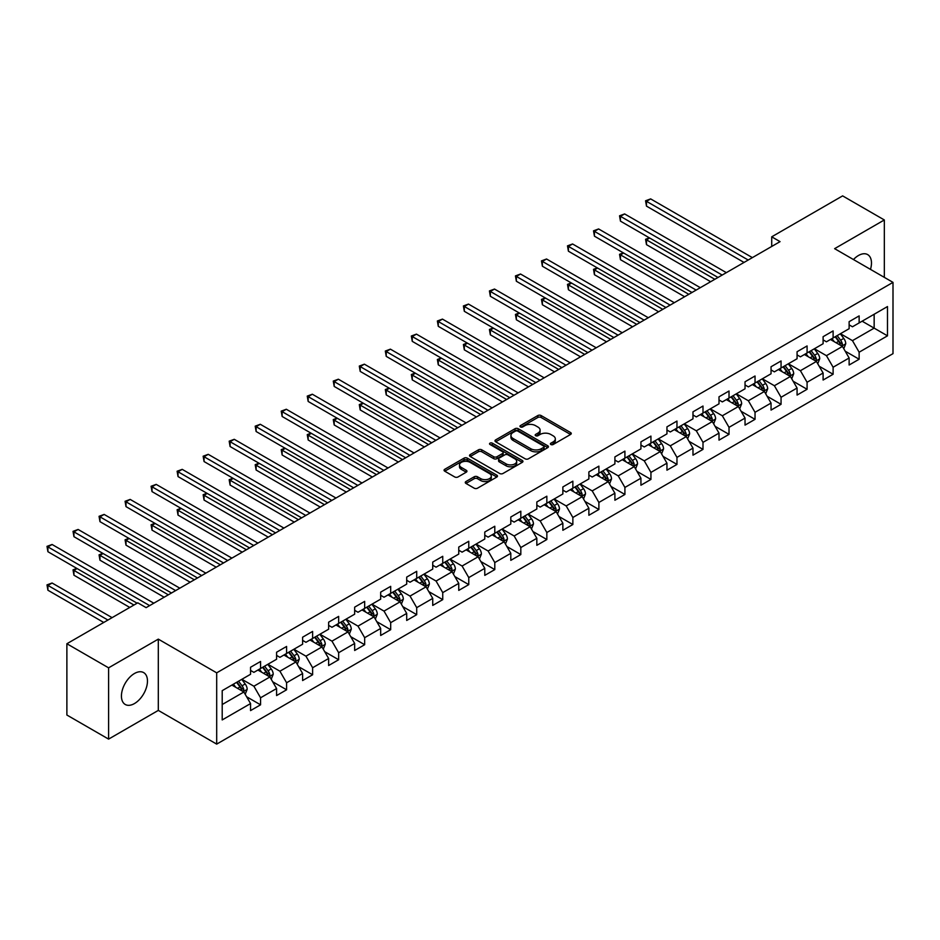 <?xml version="1.0" encoding="UTF-8"?>
<svg xmlns="http://www.w3.org/2000/svg" width="940" height="940" viewBox="0 0 940 940"><rect width="100%" height="100%" fill="white"/><g stroke="black" fill="none" stroke-linecap="round" stroke-linejoin="round"><path stroke-width="1.41" d="M550.887 444.503A1.621 0.94 0 0 0 553.178 444.503L570.58 434.456A2.315 1.339 0 0 0 571.262 433.516A2.315 1.339 0 0 0 570.58 432.565L541.111 415.551A2.315 1.339 0 0 0 537.833 415.551L520.431 425.597A1.621 0.94 0 0 0 519.961 426.255A1.621 0.94 0 0 0 520.431 426.924A1.621 0.94 0 0 0 522.722 426.924L524.978 425.62A7.414 4.277 0 0 1 535.459 425.62L537.915 427.042A7.414 4.277 0 0 1 540.089 430.062A7.414 4.277 0 0 1 537.915 433.093L535.659 434.386A1.621 0.94 0 0 0 535.189 435.055A1.621 0.94 0 0 0 535.659 435.714A1.621 0.94 0 0 0 537.95 435.714L540.206 434.409A7.414 4.277 0 0 1 550.687 434.409L553.143 435.831A7.414 4.277 0 0 1 555.317 438.851A7.414 4.277 0 0 1 553.143 441.882L550.887 443.175A1.621 0.94 0 0 0 550.417 443.845A1.621 0.94 0 0 0 550.887 444.503L550.887 443.175M134.444 703.567A18.401 10.622 120 0 0 146.476 687.352A18.401 10.622 120 0 0 143.656 672.605A18.401 10.622 120 0 0 134.444 673.51A18.401 10.622 120 0 0 122.423 689.725A18.401 10.622 120 0 0 125.243 704.471A18.401 10.622 120 0 0 134.444 703.567M870.475 269.38A18.401 10.622 120 0 0 867.667 254.599A18.401 10.622 120 0 0 858.467 255.504A18.401 10.622 120 0 0 853.461 259.546M465.946 481.538A2.315 1.339 0 0 0 465.265 482.49A2.315 1.339 0 0 0 465.946 483.43L474.218 488.201A2.315 1.339 0 0 0 477.485 488.201L496.814 477.05A2.315 1.339 0 0 0 497.495 476.098A2.315 1.339 0 0 0 496.814 475.158L467.333 458.144A2.315 1.339 0 0 0 464.066 458.144L444.738 469.295A2.315 1.339 0 0 0 444.056 470.247A2.315 1.339 0 0 0 444.738 471.187L454.725 476.956A2.315 1.339 0 0 0 458.003 476.956L466.275 472.186A2.315 1.339 0 0 0 466.945 471.234A2.315 1.339 0 0 0 466.275 470.294L461.317 467.427A6.192 3.572 0 0 1 459.507 464.901A6.192 3.572 0 0 1 463.326 461.599A6.192 3.572 0 0 1 470.082 462.374L489.481 473.572A6.192 3.572 0 0 1 491.303 476.098A6.192 3.572 0 0 1 487.472 479.412A6.192 3.572 0 0 1 480.728 478.636L477.485 476.768A2.315 1.339 0 0 0 474.218 476.768L465.946 481.538L465.946 483.43M158.308 639.13L108.594 667.835L66.881 643.747L66.881 715.023L108.594 739.11L158.308 710.405L216.694 744.116L216.694 672.84L158.308 639.13L158.308 710.405M884.329 277.37L884.329 219.96L834.614 248.665L893 282.376L216.694 672.84M884.329 219.96L842.616 195.884L771.716 236.821L771.716 246.456M66.881 643.747L137.781 602.822L146.123 607.639L780.059 241.639L771.716 236.821M525.143 458.802A2.315 1.339 0 0 0 528.421 458.802L547.738 447.652A2.315 1.339 0 0 0 548.42 446.7A2.315 1.339 0 0 0 547.738 445.76L518.257 428.734A2.315 1.339 0 0 0 514.991 428.734L495.662 439.897A2.315 1.339 0 0 0 494.992 440.837A2.315 1.339 0 0 0 495.662 441.788L525.143 458.802M490.668 444.855A1.621 0.94 0 0 1 492.313 445.078L492.313 443.151L522.276 460.459A2.315 1.339 0 0 1 522.957 461.399A2.315 1.339 0 0 1 522.276 462.351L502.947 473.502A2.315 1.339 0 0 1 499.68 473.502L470.2 456.488L470.2 454.596A2.315 1.339 0 0 0 469.53 455.536A2.315 1.339 0 0 0 470.2 456.488M470.2 454.596L478.472 449.825A2.315 1.339 0 0 1 481.75 449.825L493.7 456.723A2.315 1.339 0 0 0 496.978 456.723L502.465 453.562A2.315 1.339 0 0 0 503.135 452.61A2.315 1.339 0 0 0 502.465 451.67L490.022 444.479A1.621 0.94 0 0 1 489.54 443.821A1.621 0.94 0 0 1 490.539 442.952A1.621 0.94 0 0 1 492.313 443.151M216.694 744.116L893 353.652L893 282.376M246.644 696.775L260.568 704.812L260.568 697.786L276.583 688.538L276.583 695.565L286.594 689.795L286.594 682.757L302.61 673.51L302.61 680.548L312.62 674.767L312.62 667.741L328.636 658.493L328.636 665.52L338.647 659.739L338.647 652.712L354.662 643.465L354.662 650.492L364.661 644.711L364.661 637.684L380.677 628.437L380.677 635.475L390.688 629.694L390.688 622.656L406.703 613.409L406.703 620.447L416.714 614.666L416.714 607.639L432.729 598.392L432.729 605.419L442.74 599.638L442.74 592.611L458.755 583.364L458.755 590.39L468.766 584.621L468.766 577.583L484.781 568.336L484.781 575.374L494.793 569.593L494.793 562.555L510.808 553.308L510.808 560.346L520.819 554.565L520.819 547.538L536.834 538.291L536.834 545.317L546.845 539.537L546.845 532.51L562.86 523.263L562.86 530.289L572.86 524.52L572.86 517.482L588.875 508.235L588.875 515.273L598.886 509.492L598.886 502.454L614.901 493.218L614.901 500.245L624.912 494.464L624.912 487.437L640.927 478.19L640.927 485.216L650.938 479.435L650.938 472.409L666.954 463.162L666.954 470.188L676.965 464.419L676.965 457.38L692.98 448.133L692.98 455.172L702.991 449.39L702.991 442.352L719.006 433.117L719.006 440.143L729.017 434.362L729.017 427.336L745.032 418.089L745.032 425.115L755.032 419.334L755.032 412.308L771.047 403.06L771.047 410.087L781.058 404.318L781.058 397.279L797.073 388.032L797.073 395.07L807.084 389.289L807.084 382.263L823.099 373.015L823.099 380.042L833.11 374.261L833.11 367.235L849.125 357.987L849.125 365.014L859.136 359.233L859.136 352.206L887.489 335.839L887.489 306.558L874.153 314.254L874.153 328.13L887.489 335.839M260.568 704.812L250.557 710.593L250.557 703.567L222.204 719.934L222.204 690.653L250.557 674.286L250.557 667.259L260.568 661.478L260.568 668.505L276.583 659.257L276.583 652.231L286.594 646.45L286.594 653.476L302.61 644.229L302.61 637.202L312.62 631.422L312.62 638.46L328.636 629.212L328.636 622.174L338.647 616.393L338.647 623.432L354.662 614.184L354.662 607.158L364.661 601.377L364.661 608.403L380.677 599.156L380.677 592.13L390.688 586.348L390.688 593.375L406.703 584.128L406.703 577.101L416.714 571.32L416.714 578.359L432.729 569.111L432.729 562.073L442.74 556.304L442.74 563.33L458.755 554.083L458.755 547.057L468.766 541.276L468.766 548.302L484.781 539.055L484.781 532.028L494.793 526.247L494.793 533.274L510.808 524.038L510.808 517L520.819 511.219L520.819 518.257L536.834 509.01L536.834 501.972L546.845 496.203L546.845 503.229L562.86 493.982L562.86 486.955L572.86 481.174L572.86 488.201L588.875 478.954L588.875 471.927L598.886 466.146L598.886 473.173L614.901 463.937L614.901 456.899L624.912 451.118L624.912 458.156L640.927 448.909L640.927 441.87L650.938 436.101L650.938 443.128L666.954 433.88L666.954 426.854L676.965 421.073L676.965 428.099L692.98 418.852L692.98 411.826L702.991 406.045L702.991 413.083L719.006 403.836L719.006 396.798L729.017 391.017L729.017 398.055L745.032 388.808L745.032 381.769L755.032 376L755.032 383.027L771.047 373.779L771.047 366.753L781.058 360.972L781.058 367.998L797.073 358.751L797.073 351.724L807.084 345.944L807.084 352.982L823.099 343.735L823.099 336.696L833.11 330.915L833.11 337.954L849.125 328.706L849.125 321.68L859.136 315.899L859.136 322.925L887.489 306.558M257.901 670.044L269.909 676.976L253.894 686.224L241.886 679.291M250.557 670.432L253.894 672.359L260.568 668.505M253.894 686.224L260.568 697.786M269.909 676.976L276.583 688.538M283.927 655.027L295.936 661.96L279.92 671.207L267.912 664.263M276.583 655.403L279.92 657.33L286.594 653.476M279.92 671.207L286.594 682.757M295.936 661.96L302.61 673.51M309.953 639.999L321.962 646.932L305.947 656.179L293.938 649.246M302.61 640.387L305.947 642.302L312.62 638.46M305.947 656.179L312.62 667.741M321.962 646.932L328.636 658.493M335.968 624.971L347.988 631.903L331.973 641.15L319.953 634.218M328.636 625.359L331.973 627.286L338.647 623.432M331.973 641.15L338.647 652.712M347.988 631.903L354.662 643.465M361.994 609.942L374.014 616.875L357.999 626.122L345.979 619.19M354.662 610.33L357.999 612.257L364.661 608.403M357.999 626.122L364.661 637.684M374.014 616.875L380.677 628.437M388.02 594.926L400.029 601.859L384.014 611.106L372.005 604.161M380.677 595.302L384.014 597.229L390.688 593.375M384.014 611.106L390.688 622.656M400.029 601.859L406.703 613.409M414.047 579.898L426.055 586.83L410.04 596.077L398.031 589.145M406.703 580.286L410.04 582.212L416.714 578.359M410.04 596.077L416.714 607.639M426.055 586.83L432.729 598.392M440.073 564.87L452.081 571.802L436.066 581.049L424.058 574.117M432.729 565.257L436.066 567.184L442.74 563.33M436.066 581.049L442.74 592.611M452.081 571.802L458.755 583.364M466.099 549.841L478.108 556.786L462.092 566.021L450.084 559.089M458.755 550.229L462.092 552.156L468.766 548.302M462.092 566.021L468.766 577.583M478.108 556.786L484.781 568.336M492.125 534.825L504.134 541.757L488.119 551.005L476.11 544.072M484.781 535.201L488.119 537.128L494.793 533.274M488.119 551.005L494.793 562.555M504.134 541.757L510.808 553.308M518.14 519.797L530.16 526.729L514.145 535.976L502.125 529.044M510.808 520.184L514.145 522.111L520.819 518.257M514.145 535.976L520.819 547.538M530.16 526.729L536.834 538.291M544.166 504.768L556.186 511.701L540.171 520.948L528.151 514.015M536.834 505.156L540.171 507.083L546.845 503.229M540.171 520.948L546.845 532.51M556.186 511.701L562.86 523.263M570.192 489.74L582.201 496.684L566.186 505.932L554.177 498.987M562.86 490.128L566.186 492.055L572.86 488.201M566.186 505.932L572.86 517.482M582.201 496.684L588.875 508.235M596.219 474.724L608.227 481.656L592.212 490.903L580.203 483.971M588.875 475.099L592.212 477.027L598.886 473.173M592.212 490.903L598.886 502.454M608.227 481.656L614.901 493.218M622.245 459.695L634.253 466.628L618.238 475.875L606.23 468.943M614.901 460.083L618.238 462.01L624.912 458.156M618.238 475.875L624.912 487.437M634.253 466.628L640.927 478.19M648.271 444.667L660.28 451.599L644.264 460.847L632.256 453.914M640.927 445.055L644.264 446.982L650.938 443.128M644.264 460.847L650.938 472.409M660.28 451.599L666.954 463.162M674.297 429.639L686.306 436.583L670.291 445.83L658.282 438.886M666.954 430.027L670.291 431.954L676.965 428.099M670.291 445.83L676.965 457.38M686.306 436.583L692.98 448.133M700.312 414.622L712.332 421.555L696.317 430.802L684.308 423.87M692.98 414.998L696.317 416.925L702.991 413.083M696.317 430.802L702.991 442.352M712.332 421.555L719.006 433.117M726.338 399.594L738.358 406.527L722.343 415.774L710.323 408.841M719.006 399.982L722.343 401.909L729.017 398.055M722.343 415.774L729.017 427.336M738.358 406.527L745.032 418.089M752.364 384.566L764.373 391.498L748.357 400.745L736.349 393.813M745.032 384.954L748.357 386.88L755.032 383.027M748.357 400.745L755.032 412.308M764.373 391.498L771.047 403.06M778.391 369.538L790.399 376.482L774.384 385.729L762.375 378.785M771.047 369.925L774.384 371.852L781.058 367.998M774.384 385.729L781.058 397.279M790.399 376.482L797.073 388.032M804.417 354.521L816.425 361.454L800.41 370.701L788.402 363.768M797.073 354.909L800.41 356.824L807.084 352.982M800.41 370.701L807.084 382.263M816.425 361.454L823.099 373.015M830.443 339.493L842.452 346.425L826.436 355.673L814.428 348.74M823.099 339.88L826.436 341.808L833.11 337.954M826.436 355.673L833.11 367.235M842.452 346.425L849.125 357.987M862.133 321.198L874.153 328.13L852.462 340.644L840.454 333.712M849.125 324.852L852.462 326.779L859.136 322.925M852.462 340.644L859.136 352.206M108.594 667.835L108.594 739.11M222.204 704.53L243.883 692.005L231.875 685.072M243.883 692.005L250.557 703.567M845.201 351.196L859.136 359.233M819.175 366.224L833.11 374.261M793.16 381.24L807.084 389.289M767.134 396.269L781.058 404.318M741.108 411.297L755.032 419.334M715.082 426.325L729.017 434.362M689.055 441.342L702.991 449.39M663.029 456.37L676.965 464.419M637.003 471.398L650.938 479.435M610.988 486.427L624.912 494.464M584.962 501.443L598.886 509.492M558.936 516.471L572.86 524.52M532.91 531.5L546.845 539.537M506.883 546.528L520.819 554.565M480.857 561.544L494.793 569.593M454.831 576.572L468.766 584.621M428.816 591.601L442.74 599.638M402.79 606.629L416.714 614.666M376.764 621.645L390.688 629.694M350.738 636.674L364.661 644.711M324.711 651.702L338.647 659.739M298.685 666.718L312.62 674.767M272.659 681.747L286.594 689.795M551.533 444.738L553.143 443.809A7.414 4.277 0 0 0 555.317 440.778L555.317 438.851M540.089 430.062L540.089 431.989A7.414 4.277 0 0 1 537.915 435.02L536.305 435.937M570.545 434.48L541.111 417.478A2.315 1.339 0 0 0 537.833 417.478L521.077 427.148M547.738 445.76L547.738 447.652L518.257 430.661A2.315 1.339 0 0 0 514.991 430.661L495.697 441.8L495.662 439.897M543.649 447.37A1.621 0.94 0 0 0 544.119 446.7A1.621 0.94 0 0 0 543.649 446.042L517.776 431.108A1.621 0.94 0 0 0 515.484 431.108L513.099 432.471A7.414 4.277 0 0 0 510.937 435.502A7.414 4.277 0 0 0 513.099 438.522L530.795 448.733A7.414 4.277 0 0 0 541.276 448.733L543.649 447.37L543.649 449.285A1.621 0.94 0 0 0 544.119 448.627L544.119 446.7M510.937 435.502L510.937 437.429A7.414 4.277 0 0 0 513.099 440.449L513.099 438.522M543.649 449.285L541.276 450.66A7.414 4.277 0 0 1 530.795 450.66L513.099 440.449M470.235 456.499L478.472 451.752L478.472 449.825M503.135 452.61L503.135 454.537A2.315 1.339 0 0 1 502.465 455.477L496.978 458.649A2.315 1.339 0 0 1 493.7 458.649L481.75 451.752A2.315 1.339 0 0 0 478.472 451.752M492.313 445.078L522.24 462.363M506.108 463.89A6.192 3.572 0 0 0 512.852 464.666A6.192 3.572 0 0 0 516.683 461.352A6.192 3.572 0 0 0 514.861 458.826L508.023 454.878A2.315 1.339 0 0 0 504.757 454.878L499.269 458.05A2.315 1.339 0 0 0 498.588 458.99A2.315 1.339 0 0 0 499.269 459.942L506.108 463.89L506.108 465.805A6.192 3.572 0 0 0 512.852 466.581A6.192 3.572 0 0 0 516.683 463.279L516.683 461.352M498.588 458.99L498.588 460.917A2.315 1.339 0 0 0 499.269 461.869L499.269 459.942M506.108 465.805L499.269 461.869M491.303 476.098L491.303 478.025A6.192 3.572 0 0 1 487.472 481.339A6.192 3.572 0 0 1 480.728 480.563L477.485 478.695A2.315 1.339 0 0 0 474.218 478.695L465.981 483.454M459.507 464.901L459.507 466.828A6.192 3.572 0 0 0 461.317 469.354L461.317 467.427M466.24 472.197L461.317 469.354M496.814 475.158L496.814 477.05L467.333 460.071A2.315 1.339 0 0 0 464.066 460.071L444.773 471.21M843.768 348.705L845.753 343.711A6.251 3.607 -120 0 0 843.756 338.388L840.313 333.794M834.309 341.725L831.971 338.612M649.658 238.008L646.485 239.841L646.485 244.647L710.664 281.706M841.488 345.873L842.381 343.981A6.251 3.607 -120 0 0 840.595 340.221L837.152 335.627M835.578 336.52L839.397 341.62A3.184 1.833 60 0 1 839.984 342.595L842.381 343.981M835.143 336.779L838.586 341.373A6.251 3.607 60 0 1 840.372 345.133M646.485 244.647L645.568 239.3L714.835 279.298M645.568 239.3L649.282 237.797M748.193 260.028L646.485 201.313L650.656 198.904L752.364 257.619M744.022 262.436L646.485 206.13L646.485 201.313L645.568 200.784L650.656 198.904M646.485 206.13L645.568 200.784M817.741 363.733L819.727 358.739A6.251 3.607 -120 0 0 817.73 353.416L814.287 348.811M808.294 356.754L805.956 353.628M623.631 253.036L620.459 254.858L620.459 259.675L684.637 296.735M815.462 360.889L816.355 358.998A6.251 3.607 -120 0 0 814.569 355.238L811.126 350.644M809.552 351.548L813.37 356.648A3.184 1.833 60 0 1 813.958 357.611L816.355 358.998M809.117 351.807L812.559 356.401A6.251 3.607 60 0 1 814.357 360.161M620.459 259.675L619.542 254.329L688.809 294.326M619.542 254.329L623.267 252.825M791.727 378.761L793.701 373.756A6.251 3.607 -120 0 0 791.715 368.433L788.272 363.839M782.268 371.782L779.93 368.656M597.605 268.053L594.433 269.886L594.433 274.703L658.611 311.751M789.436 375.918L790.329 374.026A6.251 3.607 -120 0 0 788.543 370.266L785.1 365.672M783.537 366.577L787.356 371.676A3.184 1.833 60 0 1 787.932 372.639L790.329 374.026M783.091 366.823L786.533 371.429A6.251 3.607 60 0 1 788.331 375.189M594.433 274.703L593.516 269.357L662.782 309.342M593.516 269.357L597.241 267.841M722.167 275.056L620.459 216.329L624.63 213.932L726.338 272.647M717.995 277.464L620.459 221.147L620.459 216.329L619.542 215.8L624.63 213.932M620.459 221.147L619.542 215.8M696.152 290.084L594.433 231.358L598.604 228.949L700.312 287.675M691.981 292.493L594.433 236.175L594.433 231.358L593.516 230.829L598.604 228.949M594.433 236.175L593.516 230.829M765.701 393.789L767.686 388.784A6.251 3.607 -120 0 0 765.689 383.461L762.246 378.867M756.242 386.81L753.904 383.685M571.579 283.081L568.406 284.914L568.406 289.732L632.585 326.779M763.409 390.946L764.302 389.054A6.251 3.607 -120 0 0 762.516 385.294L759.073 380.7M757.511 381.605L761.33 386.704A3.184 1.833 60 0 1 761.905 387.668L764.302 389.054M757.076 381.852L760.519 386.446A6.251 3.607 60 0 1 762.305 390.206M568.406 289.732L567.49 284.385L636.756 324.37M567.49 284.385L571.215 282.87M739.674 408.806L741.66 403.812A6.251 3.607 -120 0 0 739.663 398.49L736.22 393.895M730.216 401.827L727.877 398.713M545.553 298.109L542.38 299.942L542.38 304.748L606.559 341.808M737.383 405.974L738.276 404.082A6.251 3.607 -120 0 0 736.49 400.322L733.047 395.716M731.485 396.621L735.303 401.721A3.184 1.833 60 0 1 735.879 402.696L738.276 404.082M731.05 396.88L734.493 401.474A6.251 3.607 60 0 1 736.279 405.234M542.38 304.748L541.464 299.402L610.73 339.399M541.464 299.402L545.188 297.898M713.648 423.834L715.634 418.841A6.251 3.607 -120 0 0 713.636 413.518L710.193 408.912M704.189 416.855L701.851 413.729M519.526 313.126L516.365 314.959L516.365 319.776L580.532 356.824M711.357 420.991L712.261 419.099A6.251 3.607 -120 0 0 710.464 415.339L707.021 410.745M705.458 411.649L709.277 416.749A3.184 1.833 60 0 1 709.853 417.713L712.261 419.099M705.024 411.908L708.466 416.502A6.251 3.607 60 0 1 710.252 420.262M516.365 319.776L515.437 314.43L584.704 354.427M515.437 314.43L519.162 312.914M670.126 305.112L568.406 246.386L572.577 243.977L674.297 302.704M665.955 307.521L568.406 251.203L568.406 246.386L567.49 245.857L572.577 243.977M568.406 251.203L567.49 245.857M644.1 320.129L542.38 261.414L546.551 259.005L648.271 317.72M639.928 322.538L542.38 266.232L542.38 261.414L541.464 260.885L546.551 259.005M542.38 266.232L541.464 260.885M618.073 335.157L516.365 276.43L520.537 274.022L622.245 332.748M613.902 337.566L516.365 281.248L516.365 276.43L515.437 275.902L520.537 274.022M516.365 281.248L515.437 275.902M687.622 438.863L689.607 433.857A6.251 3.607 -120 0 0 687.61 428.534L684.167 423.94M678.163 431.883L675.825 428.757M493.512 328.154L490.339 329.987L490.339 334.805L554.518 371.852M685.342 436.019L686.235 434.127A6.251 3.607 -120 0 0 684.438 430.367L680.995 425.773M679.432 426.678L683.251 431.777A3.184 1.833 60 0 1 683.827 432.741L686.235 434.127M678.997 426.924L682.44 431.519A6.251 3.607 60 0 1 684.226 435.291M490.339 334.805L489.423 329.458L558.689 369.444M489.423 329.458L493.136 327.943M592.047 350.185L490.339 291.459L494.511 289.05L596.219 347.777M587.876 352.594L490.339 296.276L490.339 291.459L489.423 290.93L494.511 289.05M490.339 296.276L489.423 290.93M661.596 453.891L663.581 448.885A6.251 3.607 -120 0 0 661.584 443.562L658.141 438.968M652.137 446.899L649.798 443.786M467.486 343.182L464.313 345.015L464.313 349.833L528.491 386.88M659.316 451.047L660.209 449.156A6.251 3.607 -120 0 0 658.423 445.396L654.968 440.801M653.406 441.706L657.225 446.805A3.184 1.833 60 0 1 657.812 447.769L660.209 449.156M652.971 441.953L656.414 446.547A6.251 3.607 60 0 1 658.2 450.307M464.313 349.833L463.397 344.487L532.663 384.472M463.397 344.487L467.11 342.971M566.021 365.214L464.313 306.487L468.484 304.078L570.192 362.805M561.85 367.622L464.313 311.305L464.313 306.487L463.397 305.958L468.484 304.078M464.313 311.305L463.397 305.958M635.569 468.907L637.555 463.913A6.251 3.607 -120 0 0 635.558 458.591L632.115 453.997M626.122 461.928L623.784 458.814M441.459 358.211L438.287 360.032L438.287 364.849L502.465 401.909M633.29 466.076L634.183 464.184A6.251 3.607 -120 0 0 632.397 460.424L628.954 455.818M627.38 456.723L631.198 461.822A3.184 1.833 60 0 1 631.786 462.797L634.183 464.184M626.945 456.981L630.388 461.575A6.251 3.607 60 0 1 632.185 465.335M438.287 364.849L437.37 359.503L506.637 399.5M437.37 359.503L441.095 357.999M539.995 380.23L438.287 321.515L442.458 319.106L544.166 377.821M535.823 382.639L438.287 326.321L438.287 321.515L437.37 320.987L442.458 319.106M438.287 326.321L437.37 320.987M609.543 483.936L611.529 478.942A6.251 3.607 -120 0 0 609.543 473.619L606.1 469.013M600.096 476.956L597.758 473.831M415.433 373.227L412.261 375.06L412.261 379.878L476.439 416.925M607.264 481.092L608.157 479.2A6.251 3.607 -120 0 0 606.37 475.44L602.928 470.846M601.353 471.751L605.184 476.85A3.184 1.833 60 0 1 605.76 477.814L608.157 479.2M600.918 472.009L604.361 476.603A6.251 3.607 60 0 1 606.159 480.363M412.261 379.878L411.344 374.531L480.61 414.517M411.344 374.531L415.069 373.015M513.98 395.258L412.261 336.532L416.432 334.123L518.14 392.849M509.809 397.667L412.261 341.349L412.261 336.532L411.344 336.003L416.432 334.123M412.261 341.349L411.344 336.003M583.529 498.964L585.514 493.958A6.251 3.607 -120 0 0 583.517 488.636L580.074 484.041M574.07 491.984L571.731 488.859M389.407 388.255L386.234 390.088L386.234 394.906L450.413 431.954M581.237 496.12L582.13 494.228A6.251 3.607 -120 0 0 580.344 490.469L576.902 485.874M575.339 486.779L579.158 491.879A3.184 1.833 60 0 1 579.733 492.842L582.13 494.228M574.904 487.026L578.347 491.62A6.251 3.607 60 0 1 580.133 495.38M386.234 394.906L385.318 389.56L454.584 429.545M385.318 389.56L389.043 388.044M487.954 410.287L386.234 351.56L390.406 349.151L492.125 407.878M483.783 412.695L386.234 356.378L386.234 351.56L385.318 351.031L390.406 349.151M386.234 356.378L385.318 351.031M557.502 513.992L559.488 508.987A6.251 3.607 -120 0 0 557.49 503.664L554.048 499.07M548.043 507.001L545.705 503.887M363.38 403.284L360.208 405.116L360.208 409.934L424.387 446.982M555.211 511.149L556.104 509.257A6.251 3.607 -120 0 0 554.318 505.497L550.875 500.903M549.312 501.807L553.131 506.907A3.184 1.833 60 0 1 553.707 507.87L556.104 509.257M548.878 502.054L552.321 506.648A6.251 3.607 60 0 1 554.106 510.408M360.208 409.934L359.291 404.588L428.558 444.573M359.291 404.588L363.016 403.072M461.928 425.315L360.208 366.588L364.379 364.18L466.099 422.906M457.757 427.712L360.208 371.406L360.208 366.588L359.291 366.06L364.379 364.18M360.208 371.406L359.291 366.06M531.476 529.009L533.462 524.015A6.251 3.607 -120 0 0 531.464 518.692L528.022 514.098M522.017 522.029L519.679 518.904M337.354 418.312L334.194 420.133L334.194 424.951L398.36 462.01M529.185 526.177L530.09 524.285A6.251 3.607 -120 0 0 528.292 520.525L524.849 515.919M523.286 516.824L527.105 521.923A3.184 1.833 60 0 1 527.681 522.899L530.09 524.285M522.851 517.082L526.294 521.677A6.251 3.607 60 0 1 528.08 525.437M334.194 424.951L333.265 419.604L402.531 459.601M333.265 419.604L336.99 418.1M435.902 440.331L334.194 381.616L338.353 379.208L440.073 437.923M431.73 442.74L334.194 386.422L334.194 381.616L333.265 381.076L338.353 379.208M334.194 386.422L333.265 381.076M505.45 544.037L507.436 539.043A6.251 3.607 -120 0 0 505.438 533.72L501.995 529.114M495.991 537.057L493.653 533.932M311.328 433.328L308.167 435.161L308.167 439.979L372.346 477.027M503.17 541.193L504.063 539.302A6.251 3.607 -120 0 0 502.265 535.542L498.823 530.947M497.26 531.852L501.079 536.952A3.184 1.833 60 0 1 501.655 537.915L504.063 539.302M496.825 532.099L500.268 536.705A6.251 3.607 60 0 1 502.054 540.465M308.167 439.979L307.251 434.632L376.505 474.618M307.251 434.632L310.964 433.117M409.875 455.36L308.167 396.633L312.339 394.224L414.047 452.951M405.704 457.768L308.167 401.451L308.167 396.633L307.251 396.104L312.339 394.224M308.167 401.451L307.251 396.104M479.423 559.065L481.409 554.06A6.251 3.607 -120 0 0 479.412 548.737L475.969 544.143M469.965 552.086L467.627 548.96M285.313 448.356L282.141 450.19L282.141 455.007L346.32 492.055M477.144 556.221L478.037 554.33A6.251 3.607 -120 0 0 476.251 550.57L472.797 545.976M471.234 546.88L475.053 551.98A3.184 1.833 60 0 1 475.64 552.943L478.037 554.33M470.799 547.127L474.242 551.721A6.251 3.607 60 0 1 476.028 555.481M282.141 455.007L281.225 449.661L350.491 489.646M281.225 449.661L284.938 448.145M383.849 470.388L282.141 411.661L286.312 409.253L388.02 467.979M379.678 472.797L282.141 416.479L282.141 411.661L281.225 411.132L286.312 409.253M282.141 416.479L281.225 411.132M453.397 574.093L455.383 569.088A6.251 3.607 -120 0 0 453.386 563.765L449.943 559.171M443.95 567.102L441.6 563.988M259.287 463.385L256.115 465.218L256.115 470.024L320.293 507.083M451.118 571.25L452.011 569.358A6.251 3.607 -120 0 0 450.225 565.598L446.782 561.004M445.207 561.909L449.026 566.996A3.184 1.833 60 0 1 449.614 567.971L452.011 569.358M444.773 562.155L448.216 566.75A6.251 3.607 60 0 1 450.013 570.51M256.115 470.024L255.198 464.689L324.464 504.674M255.198 464.689L258.923 463.173M357.823 485.404L256.115 426.69L260.286 424.281L361.994 483.007M353.652 487.813L256.115 431.507L256.115 426.69L255.198 426.161L260.286 424.281M256.115 431.507L255.198 426.161M427.371 589.11L429.357 584.116A6.251 3.607 -120 0 0 427.371 578.793L423.928 574.199M417.924 582.13L415.586 579.005M233.261 478.413L230.089 480.234L230.089 485.052L294.267 522.111M425.091 586.266L425.985 584.386A6.251 3.607 -120 0 0 424.198 580.615L420.756 576.02M419.181 576.925L423.012 582.024A3.184 1.833 60 0 1 423.588 583L425.985 584.386M418.747 577.184L422.189 581.778A6.251 3.607 60 0 1 423.987 585.538M230.089 485.052L229.172 479.706L298.438 519.702M229.172 479.706L232.897 478.202M331.808 500.433L230.089 441.718L234.26 439.309L335.968 498.024M327.637 502.841L230.089 446.524L230.089 441.718L229.172 441.177L234.26 439.309M230.089 446.524L229.172 441.177M401.356 604.138L403.331 599.144A6.251 3.607 -120 0 0 401.345 593.81L397.902 589.216M391.898 597.159L389.56 594.033M207.235 493.43L204.062 495.263L204.062 500.08L268.241 537.128M399.065 601.295L399.958 599.403A6.251 3.607 -120 0 0 398.172 595.643L394.73 591.048M393.167 591.953L396.986 597.053A3.184 1.833 60 0 1 397.561 598.016L399.958 599.403M392.732 592.2L396.175 596.806A6.251 3.607 60 0 1 397.961 600.566M204.062 500.08L203.146 494.734L272.412 534.719M203.146 494.734L206.871 493.218M305.782 515.461L204.062 456.734L208.234 454.326L309.953 513.052M301.611 517.87L204.062 461.552L204.062 456.734L203.146 456.206L208.234 454.326M204.062 461.552L203.146 456.206M375.33 619.166L377.316 614.161A6.251 3.607 -120 0 0 375.319 608.838L371.876 604.244M365.872 612.187L363.533 609.061M181.209 508.458L178.036 510.291L178.036 515.108L242.214 552.156M373.039 616.323L373.932 614.431A6.251 3.607 -120 0 0 372.146 610.671L368.703 606.077M367.14 606.982L370.959 612.081A3.184 1.833 60 0 1 371.535 613.045L373.932 614.431M366.706 607.228L370.149 611.823A6.251 3.607 60 0 1 371.935 615.582M178.036 515.108L177.12 509.762L246.386 549.747M177.12 509.762L180.844 508.246M279.756 530.489L178.036 471.763L182.207 469.354L283.927 528.08M275.584 532.898L178.036 476.58L178.036 471.763L177.12 471.234L182.207 469.354M178.036 476.58L177.12 471.234M349.304 634.195L351.29 629.189A6.251 3.607 -120 0 0 349.292 623.866L345.849 619.272M339.845 627.203L337.507 624.09M155.182 523.486L152.022 525.319L152.022 530.125L216.188 567.184M347.013 631.351L347.918 629.459A6.251 3.607 -120 0 0 346.12 625.699L342.677 621.105M341.114 621.998L344.933 627.098A3.184 1.833 60 0 1 345.509 628.073L347.918 629.459M340.68 622.257L344.122 626.851A6.251 3.607 60 0 1 345.908 630.611M152.022 530.125L151.093 524.779L220.359 564.776M151.093 524.779L154.818 523.274M253.73 545.505L152.022 486.791L156.181 484.382L257.901 543.109M249.558 547.914L152.022 491.608L152.022 486.791L151.093 486.262L156.181 484.382M152.022 491.608L151.093 486.262M323.278 649.211L325.264 644.217A6.251 3.607 -120 0 0 323.266 638.894L319.823 634.3M313.819 642.232L311.481 639.106M129.156 538.514L125.995 540.336L125.995 545.153L190.174 582.212M320.998 646.368L321.891 644.476A6.251 3.607 -120 0 0 320.094 640.716L316.651 636.121M315.088 637.026L318.907 642.126A3.184 1.833 60 0 1 319.482 643.101L321.891 644.476M314.653 637.285L318.096 641.879A6.251 3.607 60 0 1 319.882 645.639M125.995 545.153L125.079 539.807L194.333 579.804M125.079 539.807L128.792 538.303M227.703 560.534L125.995 501.807L130.167 499.41L231.875 558.125M223.532 562.942L125.995 506.625L125.995 501.807L125.079 501.279L130.167 499.41M125.995 506.625L125.079 501.279M297.252 664.239L299.237 659.245A6.251 3.607 -120 0 0 297.24 653.911L293.797 649.317M287.793 657.26L285.454 654.134M103.142 553.531L99.969 555.364L99.969 560.181L164.147 597.229M294.972 661.396L295.865 659.504A6.251 3.607 -120 0 0 294.067 655.744L290.625 651.15M289.062 652.055L292.88 657.154A3.184 1.833 60 0 1 293.456 658.118L295.865 659.504M288.627 652.301L292.07 656.907A6.251 3.607 60 0 1 293.856 660.667M99.969 560.181L99.052 554.835L168.319 594.82M99.052 554.835L102.766 553.319M201.677 575.562L99.969 516.836L104.14 514.427L205.848 573.153M197.506 577.971L99.969 521.653L99.969 516.836L99.052 516.307L104.14 514.427M99.969 521.653L99.052 516.307M271.225 679.268L273.211 674.262A6.251 3.607 -120 0 0 271.214 668.939L267.771 664.345M261.778 672.288L259.428 669.163M77.115 568.559L73.943 570.392L73.943 575.21L129.779 607.44M268.946 676.424L269.839 674.532A6.251 3.607 -120 0 0 268.053 670.772L264.61 666.178M263.036 667.083L266.854 672.182A3.184 1.833 60 0 1 267.442 673.146L269.839 674.532M262.601 667.33L266.043 671.924A6.251 3.607 60 0 1 267.841 675.684M73.943 575.21L73.026 569.863L133.95 605.031M73.026 569.863L76.751 568.347M175.651 590.59L73.943 531.864L78.114 529.455L179.822 588.182M171.48 592.999L73.943 536.681L73.943 531.864L73.026 531.335L78.114 529.455M73.943 536.681L73.026 531.335M245.199 694.284L247.185 689.29A6.251 3.607 -120 0 0 245.199 683.968L241.745 679.373M235.752 687.305L233.414 684.191M112.095 617.65L52.088 583.012L47.917 585.42L47.917 590.226L103.752 622.468M242.92 691.452L243.812 689.561A6.251 3.607 -120 0 0 242.026 685.8L238.584 681.195M237.009 682.099L240.84 687.199A3.184 1.833 60 0 1 241.416 688.174L243.812 689.561M236.575 682.358L240.017 686.952A6.251 3.607 60 0 1 241.815 690.712M47.917 590.226L47 584.88L107.924 620.059M47 584.88L52.088 583.012M149.625 605.607L47.917 546.892L52.088 544.483L153.796 603.198M137.123 603.198L47.917 551.71L47.917 546.892L47 546.363L52.088 544.483M47.917 551.71L47 546.363M553.143 443.809L553.143 441.882M535.659 435.714L535.659 434.386M537.915 435.02L537.915 433.093M520.431 426.924L520.431 425.597M537.833 417.478L537.833 415.551M541.111 417.478L541.111 415.551M570.58 434.456L570.58 432.565M514.991 430.661L514.991 428.734M518.257 430.661L518.257 428.734M530.795 450.66L530.795 448.733M541.276 450.66L541.276 448.733M481.75 451.752L481.75 449.825M493.7 458.649L493.7 456.723M496.978 458.649L496.978 456.723M502.465 455.477L502.465 453.562M522.276 462.351L522.276 460.459M474.218 478.695L474.218 476.768M477.485 478.695L477.485 476.768M480.728 480.563L480.728 478.636M466.275 472.186L466.275 470.294M444.738 471.187L444.738 469.295M464.066 460.071L464.066 458.144M467.333 460.071L467.333 458.144M841.841 346.073L845.718 343.829M840.595 340.221L843.756 338.388M836.142 342.783L838.586 341.373M815.814 361.101L819.692 358.857M814.569 355.238L817.73 353.416M810.116 357.811L812.559 356.401M789.788 376.118L793.666 373.885M788.543 370.266L791.715 368.433M784.089 372.839L786.533 371.429M763.762 391.146L767.639 388.913M762.516 385.294L765.689 383.461M758.075 387.856L760.519 386.446M737.736 406.174L741.613 403.93M736.49 400.322L739.663 398.49M732.048 402.884L734.493 401.474M711.709 421.202L715.587 418.958M710.464 415.339L713.636 413.518M706.022 417.912L708.466 416.502M685.683 436.219L689.561 433.986M684.438 430.367L687.61 428.534M679.996 432.94L682.44 431.519M659.668 451.247L663.546 449.003M658.423 445.396L661.584 443.562M653.97 447.957L656.414 446.547M633.642 466.275L637.52 464.031M632.397 460.424L635.558 458.591M627.943 462.985L630.388 461.575M607.616 481.304L611.493 479.059M606.37 475.44L609.543 473.619M601.917 478.014L604.361 476.603M581.59 496.32L585.467 494.088M580.344 490.469L583.517 488.636M575.891 493.042L578.347 491.62M555.563 511.348L559.441 509.104M554.318 505.497L557.49 503.664M549.877 508.058L552.321 506.648M529.537 526.377L533.415 524.132M528.292 520.525L531.464 518.692M523.85 523.087L526.294 521.677M503.511 541.393L507.389 539.161M502.265 535.542L505.438 533.72M497.824 538.115L500.268 536.705M477.485 556.421L481.374 554.189M476.251 550.57L479.412 548.737M471.798 553.143L474.242 551.721M451.47 571.449L455.348 569.205M450.225 565.598L453.386 563.765M445.772 568.16L448.216 566.75M425.444 586.478L429.322 584.234M424.198 580.615L427.371 578.793M419.745 583.188L422.189 581.778M399.418 601.494L403.295 599.262M398.172 595.643L401.345 593.81M393.719 598.216L396.175 596.806M373.392 616.523L377.269 614.29M372.146 610.671L375.319 608.838M367.704 613.232L370.149 611.823M347.365 631.551L351.243 629.307M346.12 625.699L349.292 623.866M341.678 628.261L344.122 626.851M321.339 646.579L325.216 644.335M320.094 640.716L323.266 638.894M315.652 643.289L318.096 641.879M295.313 661.596L299.202 659.363M294.067 655.744L297.24 653.911M289.626 658.317L292.07 656.907M269.298 676.624L273.176 674.391M268.053 670.772L271.214 668.939M263.6 673.334L266.043 671.924M243.272 691.652L247.15 689.408M242.026 685.8L245.199 683.968M237.573 688.362L240.017 686.952"/></g></svg>
